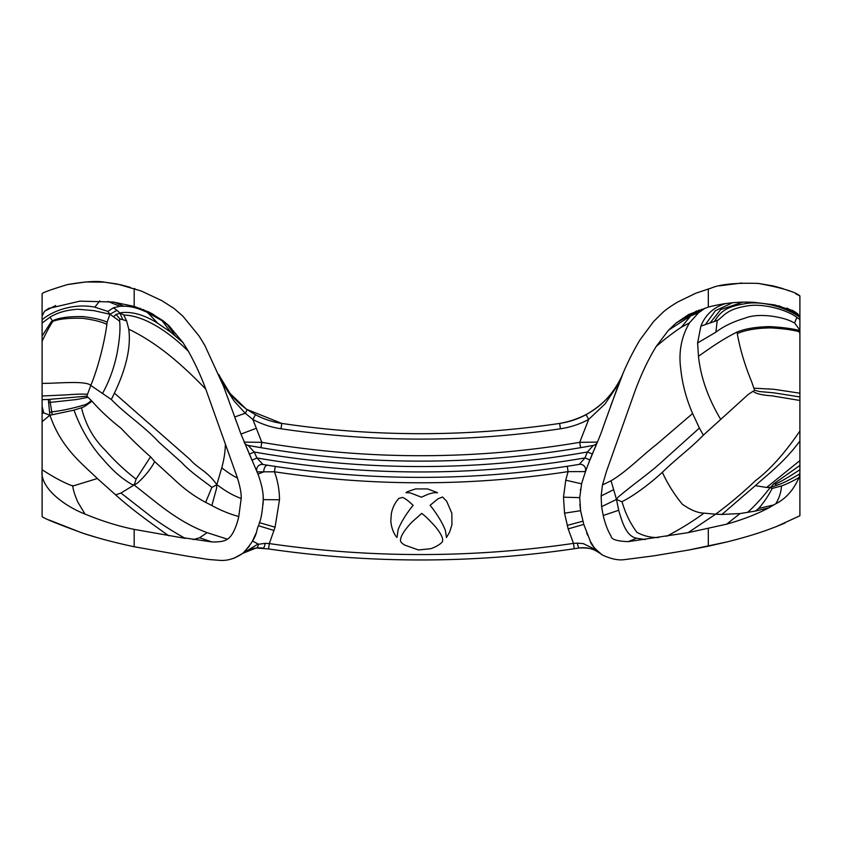 <?xml version="1.0" encoding="UTF-8"?>
<svg xmlns="http://www.w3.org/2000/svg" width="842" height="842" viewBox="0 0 842 842"><rect width="100%" height="100%" fill="white"/><g stroke="black" fill="none" stroke-linecap="round" stroke-linejoin="round"><path stroke-width="1.26" d="M411.917 506.8C405.655 514.788 401.066 522.345 398.171 529.481L396.992 537.438L395.845 536.207C393.077 532.133 391.404 527.124 390.814 521.177L391.341 513.662C392.446 507.821 394.94 502.758 398.824 498.443L402.392 497.433C404.486 498.064 407.328 500.032 410.917 503.316L413.127 505.316L411.917 506.8M435.998 492.707C432.883 492.602 428.936 493.696 424.147 495.991L421.463 497.19L410.18 492.865L407.254 492.696C405.286 492.97 405.676 492.517 408.433 491.318L415.611 488.928L427.525 488.918L436.84 492.381L437.482 492.78L435.998 492.707M435.651 526.997C441.303 534.06 443.545 538.975 442.408 541.743C440.313 544.29 436.472 546.605 430.904 548.689L418.432 549.963L404.749 545.111C401.613 543.227 400.192 541.543 400.508 540.069C400.708 536.038 404.402 530.155 411.601 522.419L421.705 513.388C425.189 515.914 429.841 520.451 435.651 526.997M451.933 524.819L449.617 532.112L446.46 537.522L445.376 530.46C442.755 523.545 438.25 515.904 431.862 507.515L430.104 505.305L438.093 498.738L442.566 497.012L446.67 501.264L451.838 513.22L451.933 524.819M597.388 442.103A5.42 5.42 0 0 1 593.336 445.418A5.42 5.42 0 0 0 597.388 442.103L579.706 442.334L580.612 447.67L588.042 446.376M589.611 446.102L590.852 445.871M610.745 405.802L622.701 374.301C616.112 390.888 603.914 404.339 586.127 414.653L588.684 419.421L579.706 442.334A950.765 950.765 0 0 1 261.809 442.334L260.904 447.67L251.821 446.081M249.2 445.607L250.548 445.85M586.127 414.653C577.801 419.106 568.971 422.031 559.635 423.431A945.819 945.819 0 0 1 281.786 423.421C272.503 422.021 263.725 419.127 255.431 414.717L252.884 419.484L261.809 442.334L244.127 442.124A5.42 5.42 0 0 0 248.169 445.418L254.231 452.017A961.606 961.606 0 0 0 587.39 451.996L584.979 457.911L579.317 464.363L578.328 464.521M249.285 454.217L254.231 452.017L256.915 457.974L251.969 460.206L240.97 434.083L223.404 385.92L204.859 345.483L199.101 336.053L182.777 316.024L173.968 308.425L161.843 300.657L141.267 291.006L117.301 284.028L104.576 282.175C97.24 280.744 84.863 281.554 67.413 284.596C50.962 289.595 42.521 292.648 42.1 293.753L42.1 316.087L44.542 311.235L48.636 308.467L79.885 301.152L113.102 302.015L134.183 306.404L149.518 312.34L163.043 320.718L168.979 325.728L182.998 342.61L188.429 351.356C195.27 363.691 201.059 376.3 205.795 389.193L237.497 478.088C240.244 487.171 241.475 493.959 241.191 498.475L238.781 516.525C237.402 522.787 233.56 535.617 227.403 539.185C224.846 541.196 219.699 542.111 211.942 541.932L184.387 537.901C173.031 531.565 162.401 524.808 152.486 517.651L120.974 493.033L115.617 494.854L97.335 478.519C81.074 462.784 61.982 448.133 50.888 417.874L49.836 415.253L48.341 399.466L86.831 396.15L90.799 385.436C85.926 380.331 56.719 383.52 42.1 383.373L42.1 316.087M263.178 496.517L263.251 499.653C263.441 492.665 261.683 484.15 257.968 474.12L263.757 471.836L257.063 471.888A5.42 5.42 0 0 1 262.957 464.489L256.915 457.974A967.016 967.016 0 0 0 584.979 457.911L589.989 459.974L592.4 454.048L587.39 451.996L593.336 445.418A956.186 956.186 0 0 1 248.169 445.418M255.831 468.941L256.294 470.025M264.335 464.71L262.957 464.489A972.436 972.436 0 0 0 579.317 464.363A5.42 5.42 0 0 1 585.295 471.541L586.264 469.005M275.26 466.426L274.45 471.783A977.846 977.846 0 0 0 568.076 471.625L567.266 466.279M581.59 483.813L579.749 497.643L580.591 510.705L583.78 524.408L590.021 540.427C590.547 544.006 594.715 548.879 602.504 555.067C610.818 558.877 617.944 560.425 623.869 559.709L653.708 555.857L688.482 550.068L727.351 541.838C742.034 538.175 755.158 534.302 766.746 530.186L776.503 526.524L799.9 515.767L799.9 473.972L799.037 477.54C793.532 490.044 785.786 498.78 775.798 503.758L768.883 507.821C756.905 514.157 742.812 519.619 726.604 524.187L688.124 532.649L628.279 541.638C617.018 541.217 611.281 539.385 611.071 536.144C607.829 530.818 605.209 523.945 603.209 515.493L601.598 506.663L601.135 495.949L602.483 484.908L606.566 471.141L634.268 393.109C640.53 375.69 647.824 360.155 656.16 346.504L668.537 330.169L676.115 323.002L688.714 314.498L708.311 307.098C724.352 302.962 739.76 301.394 754.527 302.404L774.745 304.899L793.28 310.845L797.753 313.856L799.9 316.666L799.9 295.931C795.258 291.837 781.387 287.669 758.284 283.428C735.876 282.702 720.184 284.249 711.206 288.08L695.766 293.237L677.852 301.931C670.642 306.246 665.622 309.761 662.801 312.487L653.634 321.486L639.952 339.936C631.174 354.64 623.785 370.196 617.786 386.594L603.261 426.883C597.115 445.376 590.547 454.312 581.59 483.813L565.74 480.203L568.087 471.636L585.274 471.594A5.42 5.42 0 0 0 585.306 471.499A5.42 5.42 0 0 1 585.274 471.594L585.822 470.152M588.6 463.31L589.442 461.3M592.4 454.048L593.336 451.807M594.031 450.165L596.136 445.186M267.714 465.258A5.42 3.031 99.1 0 0 263.757 471.836L274.45 471.783C277.765 480.824 279.449 490.149 279.502 499.748L275.071 527.187L269.335 543.574L268.556 548.942A1055.037 1055.037 0 0 0 574.276 548.742L573.486 543.385A1049.616 1049.616 0 0 1 269.335 543.574L265.167 543.343L257.41 544.427L242.801 553.32A5.42 4.357 -127.1 0 0 242.991 553.162L242.454 553.583C248.622 548.963 255.536 547.142 263.178 548.142A5.42 1.242 -81.4 0 0 265.167 543.343M619.954 380.447L622.701 374.301C610.261 401.697 589.232 418.074 559.635 423.431L560.425 428.788C570.381 427.294 579.812 424.179 588.684 419.421L605.135 403.813L616.954 386.278L619.954 380.447M255.431 414.717L246.79 409.37C237.034 402.265 229.424 394.045 223.972 384.71L218.804 374.48L224.13 385.636L234.065 400.992L245.254 413.233L252.884 419.484C261.725 424.189 271.092 427.294 280.996 428.778A951.228 951.228 0 0 0 560.425 428.788M280.996 428.778L281.786 423.421L246.811 409.391A5.42 1 -54.7 0 1 245.254 413.233L234.708 416.979L236.339 421.558M231.939 409.223L232.329 410.317M245.98 408.791L230.066 393.488L219.299 375.669M574.276 548.742L579.285 547.995A5.42 1.168 -98.6 0 1 577.37 543.143L573.486 543.385L568.161 528.892L583.78 524.408M599.736 553.205L599.767 553.226C593.631 548.742 586.811 547.005 579.285 547.995C588.632 547.447 595.452 549.194 599.767 553.226L593.126 548.352L583.211 543.595L577.37 543.143M242.801 553.32L256.136 548.005L268.556 548.942M257.968 474.12L240.97 434.083L256.157 428.325M249.432 546.121L242.98 553.162C259.178 535.617 255.558 530.607 258.547 525.755L259.452 522.682C261.136 518.956 262.399 511.283 263.251 499.653L263.051 504.4M256.042 533.228L252.516 540.985L258.357 544.132A5.42 2.8 -96.4 0 1 256.136 548.005M185.345 538.385L134.183 529.386C118.322 526.176 101.924 521.061 85 514.052C66.371 506.947 39.721 488.613 42.1 470.489L42.1 383.373M133.162 546.521L134.183 546.742C115.891 542.89 99.124 538.491 83.884 533.544C57.245 523.84 43.321 518.167 42.1 516.535L42.1 470.489M42.1 336.011L51.32 321.676L53.877 320.213C60.214 317.529 70.002 316.329 83.253 316.613C94.42 318.023 102.377 319.876 107.134 322.16L106.871 324.391C105.176 337.958 99.261 365.018 90.799 385.436L111.333 399.518L114.407 393.14C126.289 368.354 131.078 347.03 128.773 329.169C156.759 342.831 180.472 362.881 205.795 389.193M42.1 399.666L48.341 399.455M42.1 406.391L43.721 412.822L49.836 415.253L42.1 421.695M42.1 413.759L43.721 412.822M42.1 469.71C52.92 476.782 62.55 481.992 70.991 485.35L73.507 485.845L97.335 478.519M85 514.052L77.906 502.253C75.233 496.317 73.538 491.191 72.854 486.855L72.559 486.055M83.884 533.544L96.925 537.533M107.776 540.522L110.228 541.164M134.183 529.386L134.183 546.742L187.166 556.141L208.248 559.446L219.309 560.33C227.245 561.035 235.129 558.646 242.98 553.162L242.991 553.162M48.836 519.903L82.158 532.986M688.482 550.068L707.701 546.332M708.311 528.702L708.311 546.205L727.351 541.838M755.4 511.062L758.653 508.463C764.052 502.242 768.472 495.696 771.904 488.834L770.756 487.286L766.599 487.476L755.337 485.634L721.92 514.441L740.044 513.567L755.4 511.062L768.883 507.821M770.651 506.842L769.23 507.473M758.653 508.463L773.935 504.905M237.497 478.088C232.739 475.751 227.498 472.32 221.751 467.794L216.815 484.718C207.879 471.478 197.344 468.131 190.26 459.679L114.407 393.14M111.333 399.518C125.763 414.475 144.382 426.357 158.717 442.018L181.672 462.49C189.682 471.341 203.069 480.529 211.247 486.813L211.816 487.486L216.815 484.718L218.762 485.96C226.077 491.528 233.55 495.706 241.191 498.475M216.815 484.718L216.636 488.076L211.858 505.526C220.73 510.399 229.708 514.062 238.781 516.525M211.942 541.932L199.533 537.806L207.111 532.66C177.651 521.756 157.065 502.79 135.573 486.15L134.31 484.855L120.974 493.033M211.816 487.486L205.669 502.348C195.986 497.264 186.85 490.875 178.251 483.182L154.696 461.595C150.781 469.11 144.887 476.404 136.993 483.476L134.31 484.855L136.151 478.993L135.341 478.614C124.742 470.246 115.891 462.153 104.85 449.849C93.325 438.461 85.537 424.431 81.485 407.76L73.98 410.138L49.836 415.253M199.533 537.806L193.218 539.606M86.831 396.15L92.041 401.245L84.621 406.465L81.485 407.76M87.863 397.34L76.759 399.508L50.236 402.392L52.172 414.58M123.742 315.097L126.595 320.897L122.806 319.686L120.364 314.161L120.195 313.171L124.184 315.076C144.014 315.603 168.642 331.516 188.429 351.356M116.954 310.34L113.386 307.804L107.881 311.414L109.944 314.245L116.954 310.34L120.195 313.171L116.049 314.424L119.89 318.918L122.806 319.686M119.89 318.918L119.596 321.107C120.511 328.222 119.753 338.526 117.312 352.019C114.47 366.828 109.597 380.531 102.692 393.14M42.1 319.718C54.625 309.309 76.127 303.341 94.82 307.151L107.881 311.414M107.134 322.16L109.944 314.245L93.799 310.614L77.938 309.246C66.76 309.951 57.456 312.582 50.025 317.139L42.1 323.033M139.688 308.172L145.392 311.572C137.235 307.856 130.036 306.088 123.785 306.256L114.354 302.183M143.372 309.54L148.634 313.561L157.77 323.296L170.863 332.253L182.998 342.61M120.195 313.171L121.069 312.666C132.278 311.382 144.508 314.929 157.77 323.296M168.979 325.728L167.663 324.991L175.115 335.705M167.663 324.991L162.064 320.707L163.043 320.718M151.834 313.529L162.064 320.707L146.329 311.866M170.863 332.253L162.064 320.707M109.944 314.245L119.596 321.107M52.341 320.686L50.025 317.139M73.98 410.138C80.148 427.01 88.515 441.882 99.072 454.733C110.039 467.373 117.838 476.193 132.015 484.508L134.31 484.855M136.151 478.993L150.56 456.817C140.677 448.144 130.815 438.619 120.964 428.231C109.723 419.432 100.082 410.433 92.041 401.245M696.681 310.887L691.735 314.161L690.745 315.866L668.537 330.169M701.891 309.172L694.892 314.192L690.745 315.866L681.325 327.243C672.926 332.811 664.538 339.231 656.16 346.504M691.735 314.161L676.115 323.002M772.188 488.455L781.45 485.96C781.197 491.97 779.313 497.906 775.798 503.758M721.92 514.441L715.626 514.188C728.762 504.537 742.034 493.391 755.442 480.719C770.177 469.541 784.997 452.964 799.9 430.999L799.9 465.447L773.587 483.971L770.756 487.286L775.598 485.718C782.229 483.645 790.333 479.656 799.9 473.751L799.9 473.972M799.9 316.666L799.9 319.497L796.848 317.36L794.585 322.928L799.9 330.18L799.9 396.94L773.809 392.825L759.589 391.562L754.621 390.288L751.706 381.91C744.77 365.018 739.96 348.893 737.276 333.537L736.961 332.085C745.402 328.622 756.526 326.801 770.346 326.622C782.092 327.338 791.491 328.538 798.553 330.232L799.9 330.211M799.9 319.497L799.9 330.18M799.9 465.447L799.9 469.678C790.838 475.762 783.334 480.266 777.387 483.182L775.935 484.003L775.598 485.718M799.9 469.678L799.9 473.751M773.587 483.971L775.935 484.003M796.848 317.36C787.312 309.961 762.431 302.71 746.138 306.12C727.793 309.235 724.73 314.834 718.1 320.107L714.3 321.528C720.057 312.877 724.225 307.256 743.675 303.951C763.084 299.72 789.091 309.035 799.9 317.35M754.621 390.288L753.222 391.204C755.337 393.593 761.6 395.14 771.988 395.835L799.9 400.476L799.9 430.999M799.9 396.94L799.9 400.476M747.549 512.431C754.937 505.832 762.273 497.79 769.556 488.286L770.756 487.286M736.961 332.085C722.983 339.168 713.132 345.925 698.471 356.282L697.608 342.947L715.868 332.19C723.478 326.338 733.119 321.686 744.791 318.234C759.6 312.056 785.428 317.497 793.311 322.433L794.585 322.928M715.868 332.19L717.163 320.939M688.124 532.649L715.626 514.188L703.986 513.136C692.398 521.651 679.915 529.365 666.548 536.27M753.222 391.204L748.454 394.256L703.333 435.177C691.029 448.007 676.505 458.437 662.349 472.309C667.485 483.592 674.116 494.201 682.273 504.147C690.408 509.968 697.639 512.967 703.986 513.136M690.745 315.866L699.039 310.077M658.697 537.522C651.108 537.764 643.856 536.049 636.952 532.386C630.479 523.682 625.627 513.852 622.385 502.885L622.017 501.832L616.491 499.432L617.87 497.38C634.215 483.403 650.203 472.836 663.201 460.574L699.407 428.052L703.333 435.177M622.017 501.832L622.67 501.306C634.721 495.254 651.266 482.624 662.349 472.309M603.209 515.493L618.681 510.273L616.491 499.432L611.06 480.761L602.483 484.908M601.598 506.663L616.491 499.432M120.743 284.796L104.576 282.175L85.821 281.944M85.705 281.954L67.413 284.596M799.9 295.931L795.785 293.826M789.291 290.932L785.691 289.553M783.018 288.627L773.598 286.006L758.284 283.428M741.897 283.007L719.552 285.827M776.503 526.524L784.912 523.061M580.359 490.497L580.548 489.16M565.74 480.203L563.509 497.18L564.529 513.167L580.591 510.705L579.885 504.295M594.105 547.542L590.779 542.038M587.674 535.291L586.674 532.923M233.802 558.341L242.528 553.52M130.299 287.354L121.101 284.88M134.994 288.753L134.362 288.553M711.206 288.08L707.617 289.216M600.883 554.036L601.483 554.436M262.957 464.489A972.436 972.436 0 0 0 579.317 464.363M564.529 513.167L568.161 528.892M223.972 384.71A5.42 2.537 149.2 0 1 224.13 385.636L223.404 385.92M263.251 499.653L279.502 499.748M259.452 522.682L275.071 527.187M258.547 525.755L274.092 530.481M134.183 306.404L134.183 288.49M708.311 307.098L708.311 289.006M106.871 324.391C102.135 321.928 94.157 319.918 82.916 318.339C69.602 317.866 59.624 318.844 52.983 321.276C50.383 324.802 46.752 331.474 42.1 341.305M42.1 396.003L66.423 394.856C78.516 394.003 85.537 393.867 87.473 394.445M115.617 494.854C133.552 511.02 153.339 524.777 168.653 535.744M714.3 321.528L710.111 322.939L720.752 309.551L742.328 302.299M778.966 305.783L799.321 315.603M710.111 322.939L700.87 326.18C705.175 315.182 713.048 307.762 724.499 303.92L725.972 303.436M797.753 313.856L786.986 308.098M732.466 302.794L715.384 310.709L705.27 324.717M791.785 310.077L795.237 312.003M723.067 303.825L724.499 303.92M726.604 524.187L740.044 513.567M221.751 467.794C223.993 459.669 225.182 452.091 225.319 445.081M207.111 532.66L227.403 539.185M205.669 502.348L211.858 505.526M53.877 320.213L51.32 321.676M91.294 400.476C85.631 405.844 83.369 404.76 81.032 405.897C70.612 408.833 60.982 410.812 52.12 411.822L49.899 412.391M49.846 399.434L50.236 402.392L48.552 402.571M128.773 329.169L126.595 320.897M94.82 307.151L99.809 300.878M107.986 301.457L119.953 306.256L113.386 307.804M119.953 306.256L123.785 306.256M55.625 305.572L44.542 311.235M153.812 314.676L148.403 311.793M116.049 314.424L113.523 316.655M154.696 461.595L150.56 456.817M601.135 495.949L613.46 489.77M681.325 327.243L689.482 322.865L698.66 312.666L705.228 308.098M699.407 428.052L692.608 413.506C686.262 398.834 682.304 383.952 680.736 368.838C678.452 352.009 681.378 336.674 689.482 322.865M692.608 413.506L656.434 444.555C642.52 455.175 626.848 471.488 611.06 480.761M799.037 477.54C792.28 481.424 786.417 484.234 781.45 485.96M766.599 487.476L799.9 460.574M799.9 331.674L799.005 331.643L799.9 333.558M798.553 330.232L799.005 331.643C791.848 329.769 782.386 328.517 770.609 327.896C756.874 328.075 745.759 329.948 737.276 333.537M755.337 485.634C767.978 474.193 784.418 462.048 799.9 441.008M799.9 393.193L773.745 389.278L754.053 388.173M645.309 539.543L636.573 538.217L628.279 541.638M618.681 510.273C622.459 523.356 626.595 536.343 636.573 538.217M698.471 356.282C700.66 377.142 708.069 398.171 720.689 419.369M694.892 314.192L698.66 312.666M700.87 326.18L697.608 342.947M563.509 497.18L579.749 497.643M567.192 525.397L582.896 521.209M243.18 553.036L244.654 552.036M49.425 308.077L48.647 308.477"/></g></svg>
